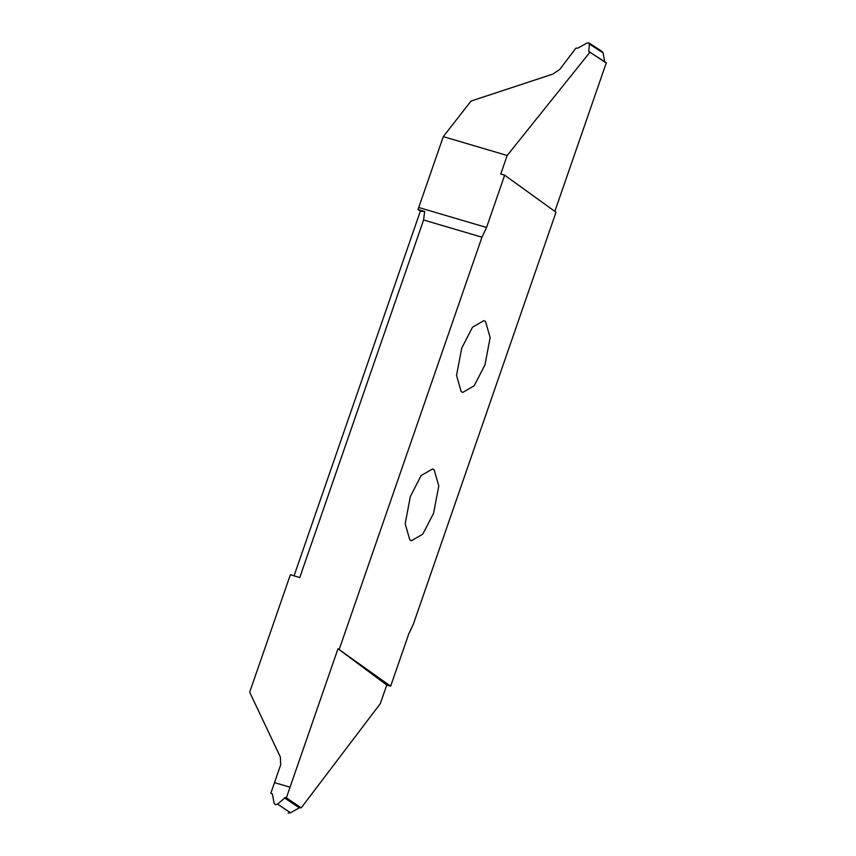 <?xml version="1.0" encoding="UTF-8"?>
<svg xmlns="http://www.w3.org/2000/svg" width="856" height="856" viewBox="0 0 856 856"><rect width="100%" height="100%" fill="white"/><g stroke="black" fill="none" stroke-linecap="round" stroke-linejoin="round"><path stroke-width="1.28" d="M434.131 469.741L432.558 468.96L421.141 475.551L410.366 496.469L405.177 523.744L409.821 539.954L411.394 540.735L422.81 534.144L433.585 513.226L438.786 485.951L434.131 469.741M601.715 51.317L603.116 52.901L589.42 44.052L588.693 42.8L586.649 43.228L577.789 48.15L575.938 48.118L559.813 69.368L552.848 74.098L471.057 101.04L443.29 136.628L507.191 155.471L500.76 174.025L504.666 175.17L486.54 227.493L481.96 237.208L423.581 219.981L299.771 577.533L290.355 574.761L249.685 692.194L280.34 757.014L280.682 764.815L274.509 782.619L290.045 787.199L286.375 797.824L301.216 807.882L380.342 703.589L386.762 685.035L337.992 648.752L390.657 686.191L386.762 685.035M294.057 575.853L420.328 211.218L418.006 209.538L424.694 211.518L420.328 211.218M443.29 136.628L418.006 209.538M485.502 321.407L483.929 320.625L472.512 327.217L461.737 348.135L456.537 375.41L461.191 391.62L462.764 392.401L474.181 385.799L484.956 364.891L490.156 337.606L485.502 321.407M272.272 793.833L270.838 793.234L272.497 794.315L274.038 803.099L275.429 804.683L277.569 804.137L285.294 797.546L301.216 807.882M300.445 807.679L299.354 807.85L284.342 797.803M277.569 804.137L290.505 812.772L299.354 807.85M290.505 812.772L288.183 813.018M270.838 793.234L274.509 782.63L290.045 787.21L337.992 648.752M285.294 797.546L286.375 797.824M481.96 237.208L339.308 649.137M424.694 211.518L423.581 219.981M504.666 175.17L556.015 212.224L413.362 624.152L408.783 633.868L390.657 686.191M554.848 211.379L606.316 62.766L589.923 52.248L507.191 155.471M602.228 51.553L588.693 42.8M589.42 44.052L588.725 51.371L605.256 62.413M603.116 52.901L604.646 61.686M589.196 52.002L589.923 52.248M486.54 227.493L418.755 207.494"/></g></svg>

